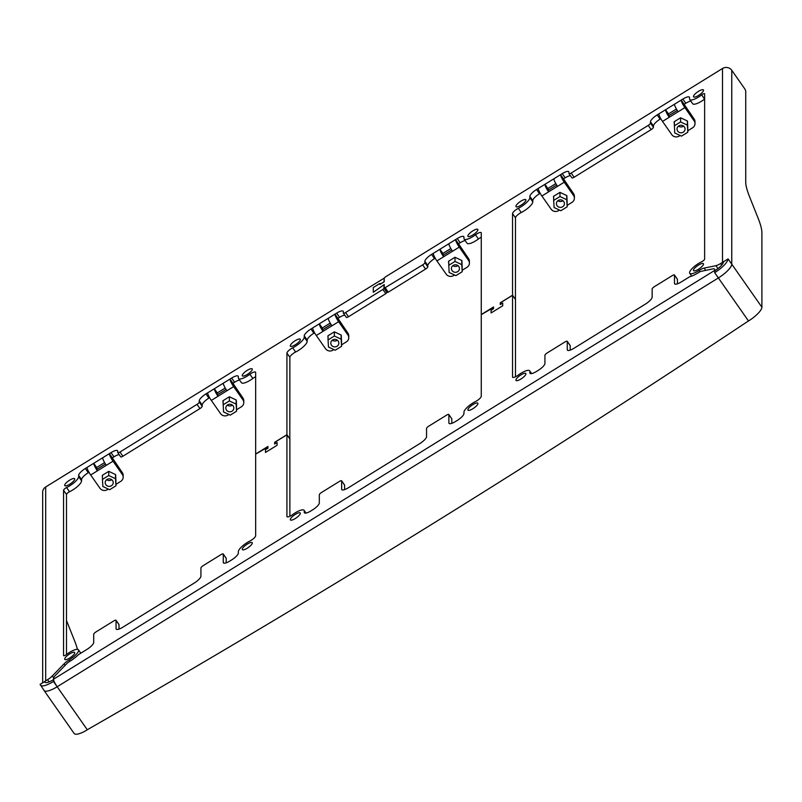 <?xml version="1.0" encoding="UTF-8"?>
<svg xmlns="http://www.w3.org/2000/svg" width="802" height="802" viewBox="0 0 802 802"><rect width="100%" height="100%" fill="white"/><g stroke="black" fill="none" stroke-linecap="round" stroke-linejoin="round"><path stroke-width="1.2" d="M287.276 516.879L286.926 516.388A5.343 1.524 145 0 0 287.016 516.688A5.343 1.524 145 0 0 292.7 514.573A10.697 3.058 145 0 1 304.068 510.323A10.697 3.058 145 0 1 304.239 510.934L304.239 512.308A8.02 2.296 145 0 0 304.369 512.759A8.02 2.296 145 0 0 310.945 510.904L312.62 509.871A8.02 2.296 145 0 0 319.316 502.984L319.316 494.754A2.677 0.762 145 0 1 321.552 492.458L339.426 481.411A2.677 0.762 145 0 1 341.612 480.789A2.677 0.762 145 0 1 341.652 480.939L341.652 489.17A8.02 2.296 145 0 0 341.782 489.631A8.02 2.296 145 0 0 348.359 487.766L419.837 443.576A8.02 2.296 145 0 0 426.544 436.689L426.544 428.458A2.677 0.762 145 0 1 428.769 426.163L446.644 415.115A2.677 0.762 145 0 1 448.829 414.494A2.677 0.762 145 0 1 448.879 414.644L448.879 422.875A8.02 2.296 145 0 0 449.01 423.336A8.02 2.296 145 0 0 455.576 421.481L457.25 420.438A8.02 2.296 145 0 0 463.957 413.551L463.957 412.178A10.697 3.058 145 0 1 475.496 401.551A5.343 1.524 145 0 0 481.27 396.228L481.27 314.645L493.551 307.507M493.33 307.186L493.33 308.84L491.095 310.214L491.095 312.96L502.714 305.773L502.714 303.036L500.478 304.409L500.478 302.765L512.538 295.306L512.538 376.89A5.343 1.524 145 0 0 512.628 377.201A5.343 1.524 145 0 0 518.313 375.075A10.697 3.058 145 0 1 529.681 370.825A10.697 3.058 145 0 1 529.851 371.436L531.375 373.612M714.742 270.835A6.687 1.253 -121.7 0 1 714.692 270.414L714.692 269.642A8.02 2.296 145 0 0 714.562 269.181A8.02 2.296 145 0 0 712.727 268.911L700.988 271.367A2.677 0.762 145 0 0 699.284 272.159A16.04 4.581 145 0 1 690.211 276.6A2.677 0.762 145 0 0 688.828 277.261L681.189 281.983A8.02 2.296 145 0 1 674.612 283.838A8.02 2.296 145 0 1 674.482 283.387L674.482 275.156A2.677 0.762 145 0 0 674.442 274.996A2.677 0.762 145 0 0 672.256 275.617L654.382 286.665A2.677 0.762 145 0 0 652.146 288.961L652.146 297.191A8.02 2.296 145 0 1 645.45 304.078L573.971 348.279A8.02 2.296 145 0 1 567.395 350.133A8.02 2.296 145 0 1 567.265 349.682L567.265 341.441A2.677 0.762 145 0 0 567.225 341.291A2.677 0.762 145 0 0 565.029 341.913L547.164 352.96A2.677 0.762 145 0 0 544.929 355.256L544.929 363.486A8.02 2.296 145 0 1 538.222 370.374L536.548 371.416A8.02 2.296 145 0 1 529.982 373.271A8.02 2.296 145 0 1 529.851 372.81L529.851 371.436M570.032 345.401A2.677 0.762 145 0 1 570.162 345.492A2.677 0.762 145 0 1 570.202 345.642L570.202 350.133M677.249 279.106A2.677 0.762 145 0 1 677.379 279.196A2.677 0.762 145 0 1 677.429 279.347L677.429 283.838M515.886 380.068A6.015 1.714 145 0 1 520.418 375.226A6.015 1.714 145 0 1 525.841 373.511A6.015 1.714 145 0 1 525.942 373.852A6.015 1.714 145 0 1 521.41 378.704A6.015 1.714 145 0 1 515.987 380.419A6.015 1.714 145 0 1 515.886 380.068M223.788 563.104L223.267 562.372A8.02 2.296 145 0 0 223.397 562.824A8.02 2.296 145 0 0 229.974 560.969L231.648 559.936A8.02 2.296 145 0 0 238.344 553.049L238.344 551.676A10.697 3.058 145 0 1 249.883 541.039A5.343 1.524 145 0 0 255.658 535.726L255.658 454.132L267.938 446.995M223.267 562.372L223.267 554.142L226.204 558.342A2.677 0.762 145 0 0 226.164 558.182L223.227 553.992A2.677 0.762 145 0 1 223.267 554.142M116.561 629.4L116.049 628.668A8.02 2.296 145 0 0 116.18 629.119A8.02 2.296 145 0 0 122.746 627.264L194.224 583.064A8.02 2.296 145 0 0 200.931 576.177L200.931 567.946A2.677 0.762 145 0 1 203.167 565.651L221.031 554.603A2.677 0.762 145 0 1 223.227 553.992M116.049 628.668L116.049 620.437L118.987 624.628A2.677 0.762 145 0 0 118.947 624.477L115.999 620.277A2.677 0.762 145 0 1 116.049 620.437M44.04 690.472L40.1 684.307C40.892 687.154 45.363 686.221 53.503 681.51L87.308 729.79A16.04 4.581 -35 0 1 74.165 733.509L44.04 690.472A16.04 4.581 -35 0 0 57.173 686.763A6.687 1.253 58.3 0 1 53.574 679.785A6.687 1.253 58.3 0 1 53.503 679.224L53.503 678.452A8.02 2.296 145 0 1 55.468 675.304L67.208 663.234A2.677 0.762 145 0 1 68.912 661.911A16.04 4.581 145 0 0 77.984 655.134A2.677 0.762 145 0 1 79.368 654.081L87.007 649.359A8.02 2.296 145 0 0 93.714 642.472L93.714 634.242A2.677 0.762 145 0 1 95.939 631.946L113.814 620.898A2.677 0.762 145 0 1 115.999 620.277M286.926 516.388L286.926 434.804L289.873 438.995L289.873 516.288M267.718 446.684L267.728 448.328L265.482 449.711L265.482 452.448L277.101 445.27L277.101 442.524L274.865 443.907L274.865 442.263L286.926 434.804M467.867 409.762A6.015 1.714 145 0 1 472.398 404.92A6.015 1.714 145 0 1 477.822 403.205A6.015 1.714 145 0 1 477.912 403.546A6.015 1.714 145 0 1 473.38 408.398A6.015 1.714 145 0 1 467.957 410.113A6.015 1.714 145 0 1 467.867 409.762M252.309 543.044A6.015 1.714 145 0 1 247.778 547.896A6.015 1.714 145 0 1 242.354 549.601A6.015 1.714 145 0 1 242.254 549.26A6.015 1.714 145 0 1 246.785 544.408A6.015 1.714 145 0 1 252.209 542.703A6.015 1.714 145 0 1 252.309 543.044M290.284 519.566A6.015 1.714 145 0 1 294.815 514.714A6.015 1.714 145 0 1 300.239 513.009A6.015 1.714 145 0 1 300.329 513.35A6.015 1.714 145 0 1 295.798 518.202A6.015 1.714 145 0 1 290.374 519.907A6.015 1.714 145 0 1 290.284 519.566M559.515 210.084L558.563 210.665A5.343 5.023 -0 0 1 551.164 209.232L541.901 196.009A6.687 1.253 58.3 0 1 538.222 188.47L536.548 189.513A8.02 2.296 145 0 0 529.851 196.4L529.851 197.673A10.697 3.058 145 0 1 518.313 208.309A5.343 1.524 145 0 0 512.538 213.633L512.538 295.216L500.258 302.815L500.258 304.56L502.684 303.056L502.694 305.783L491.125 312.94L491.115 310.204L493.551 308.7L493.551 306.955L481.27 314.554L481.27 232.961A5.343 1.524 145 0 0 481.18 232.66A5.343 1.524 145 0 0 475.496 234.785A10.697 3.058 145 0 1 464.238 239.156A10.697 3.058 145 0 1 464.127 239.036A10.697 3.058 145 0 1 463.957 238.425L463.957 237.141A8.02 2.296 145 0 0 463.827 236.68A8.02 2.296 145 0 0 457.25 238.545L455.576 239.577A6.687 1.253 58.3 0 0 459.255 247.106L468.508 260.329A5.343 5.023 -0 0 1 466.985 267.297L462.193 270.254M538.222 188.47L553.861 178.806A6.687 1.253 58.3 0 0 557.54 186.345L564.237 182.194A6.687 1.253 58.3 0 1 560.568 174.666L562.242 173.623A8.02 2.296 145 0 1 568.808 171.768A8.02 2.296 145 0 1 568.939 172.23L568.939 173.513A2.677 0.762 145 0 0 568.989 173.663L571.926 177.864A2.677 0.762 145 0 1 571.876 177.703M680.136 135.498L679.194 136.089A5.343 5.023 -0 0 1 671.785 134.656L662.522 121.423A6.687 1.253 58.3 0 1 658.853 113.894L657.169 114.927A8.02 2.296 145 0 0 650.472 121.814L650.472 123.097A2.677 0.762 145 0 1 648.237 125.393L571.174 173.042A2.677 0.762 145 0 1 568.989 173.663M658.853 113.894L674.482 104.23A6.687 1.253 58.3 0 0 678.161 111.759L684.858 107.618A6.687 1.253 58.3 0 1 681.189 100.08L682.863 99.047A8.02 2.296 145 0 1 689.429 97.192A8.02 2.296 145 0 1 689.56 97.644L689.56 98.927A10.697 3.058 145 0 0 689.74 99.538L692.677 103.739A10.697 3.058 145 0 0 704.567 99.097A2.677 0.762 145 0 1 704.637 99.037M723.625 261.823A6.687 6.286 -0 0 0 722.512 262.374L720.627 263.537A8.02 2.296 145 0 1 715.885 265.673L704.156 268.119A8.02 2.296 145 0 0 699.023 270.495A10.697 3.058 145 0 1 689.74 273.302A10.697 3.058 145 0 1 692.707 267.958A10.697 3.058 145 0 1 701.63 261.803A2.677 0.762 145 0 0 704.637 259.086L704.637 93.884A2.677 0.762 145 0 0 704.597 93.734A2.677 0.762 145 0 0 701.63 94.897A10.697 3.058 145 0 1 689.74 99.538M379.968 283.457L373.291 287.537L373.291 292.279L373.261 287.547L379.968 283.397L379.947 284.419L384.208 281.783L384.208 278.124L385.331 276.981L722.512 68.491A6.687 6.286 -0 0 1 731.765 70.295L744.266 88.13A2.677 0.501 -121.7 0 1 745.73 91.147L745.73 182.275A53.483 10.055 -121.7 0 0 749.669 197.041L757.96 217.813A53.483 10.055 -121.7 0 1 761.9 232.59L761.9 307.206A16.04 4.581 145 0 1 748.497 320.98L747.284 321.722A11631.556 10930.087 -0 0 1 421.581 530.633A11631.556 10930.087 -0 0 1 88.521 729.038L87.308 729.79M346.274 317.201A2.677 0.762 145 0 0 346.314 317.351A2.677 0.762 145 0 0 348.509 316.73L385.812 293.672L386.925 292.519L383.988 288.319L383.988 284.76L373.261 292.299L384.208 284.53L384.228 288.259L387.176 292.459L384.298 288.309M424.859 262.595L424.859 261.312A8.02 2.296 145 0 1 431.566 254.424L434.504 258.625A8.02 2.296 145 0 0 427.807 265.512L427.807 266.785L424.859 262.595A2.677 0.762 145 0 1 422.634 264.891L384.228 288.259M431.566 254.424L433.24 253.392A6.687 1.253 58.3 0 0 436.92 260.921L459.255 247.106M433.24 253.392L448.879 243.718A6.687 1.253 58.3 0 0 452.549 251.257M477.912 229.793A6.015 1.714 145 0 1 473.38 234.635A6.015 1.714 145 0 1 467.957 236.349A6.015 1.714 145 0 1 467.867 236.009A6.015 1.714 145 0 1 472.398 231.156A6.015 1.714 145 0 1 477.822 229.442A6.015 1.714 145 0 1 477.912 229.793M515.886 206.315A6.015 1.714 145 0 1 520.418 201.462A6.015 1.714 145 0 1 525.841 199.748A6.015 1.714 145 0 1 525.942 200.099A6.015 1.714 145 0 1 521.41 204.941A6.015 1.714 145 0 1 515.987 206.655A6.015 1.714 145 0 1 515.886 206.315M693.469 96.511A6.015 1.714 145 0 1 698.001 91.659A6.015 1.714 145 0 1 703.424 89.954A6.015 1.714 145 0 1 703.524 90.295A6.015 1.714 145 0 1 698.993 95.147A6.015 1.714 145 0 1 693.57 96.852A6.015 1.714 145 0 1 693.469 96.511M703.524 264.058A6.015 1.714 145 0 1 698.993 268.911A6.015 1.714 145 0 1 693.57 270.615A6.015 1.714 145 0 1 693.469 270.274A6.015 1.714 145 0 1 698.001 265.422A6.015 1.714 145 0 1 703.424 263.718A6.015 1.714 145 0 1 703.524 264.058M344.429 484.889A2.677 0.762 145 0 1 344.549 484.989A2.677 0.762 145 0 1 344.599 485.14L341.652 480.939M344.599 489.621L344.599 485.14M451.646 418.594A2.677 0.762 145 0 1 451.777 418.694A2.677 0.762 145 0 1 451.817 418.844L451.817 423.326M512.538 295.306L515.475 299.507L515.475 376.8M118.987 629.119L118.987 624.628M226.204 562.824L226.204 558.342M674.482 104.23L681.189 100.08L684.126 104.28L685.8 103.247A8.02 2.296 145 0 1 690.813 101.072M650.472 123.097L653.409 127.297L653.409 126.014A8.02 2.296 145 0 1 660.116 119.127L660.798 118.706M653.409 127.297A2.677 0.762 145 0 1 651.174 129.593L574.112 177.242A2.677 0.762 145 0 1 571.926 177.864M553.861 178.806L560.568 174.666L563.505 178.866L565.179 177.823A8.02 2.296 145 0 1 570.362 175.628M529.851 196.4L532.789 200.6A8.02 2.296 145 0 1 539.495 193.713L540.177 193.282M532.789 200.6L532.789 201.873A10.697 3.058 145 0 1 521.25 212.51A5.343 1.524 145 0 0 515.475 217.823L515.435 299.447M385.331 287.948L388.268 292.149L425.571 269.081L422.634 264.891M388.268 292.149L387.176 292.459M475.496 234.785L478.433 238.986A5.343 1.524 145 0 1 481.27 237.262M478.433 238.986A10.697 3.058 145 0 1 467.175 243.357A10.697 3.058 145 0 1 467.065 243.227L464.127 239.036M448.879 243.718L455.576 239.577L458.513 243.778L460.188 242.735A8.02 2.296 145 0 1 465.2 240.56M442.884 253.442L443.616 256.78A6.687 1.253 58.3 0 1 439.937 249.242L442.884 253.442L450.824 248.53M434.504 258.625L435.195 258.194M427.807 266.785A2.677 0.762 145 0 1 425.571 269.081M668.487 113.944L669.229 117.282A6.687 1.253 58.3 0 1 665.55 109.754L668.487 113.944L676.437 109.032M541.901 196.009L548.598 191.868A6.687 1.253 58.3 0 1 544.929 184.33L547.866 188.53L555.816 183.618M249.883 374.273A10.697 3.058 145 0 1 238.515 378.524L241.462 382.724A10.697 3.058 -35 0 0 252.83 378.474L249.883 374.273A5.343 1.524 145 0 1 255.567 372.158A5.343 1.524 145 0 1 255.658 372.459L255.658 454.042L267.938 446.453L267.938 448.198L265.512 449.701L265.512 452.428L277.081 445.27L277.101 442.584M289.823 438.935L289.873 357.321L286.926 353.121L286.926 434.714L274.645 442.303L274.645 444.057L277.081 442.544M286.926 353.121A5.343 1.524 145 0 1 292.7 347.807A10.697 3.058 145 0 0 303.958 338.264A10.697 3.058 145 0 0 304.239 337.171L304.239 335.888A8.02 2.296 145 0 1 310.945 329L312.62 327.968A6.687 1.253 58.3 0 0 316.289 335.507L338.634 321.692A6.687 1.253 58.3 0 1 334.955 314.153L336.629 313.121A8.02 2.296 145 0 1 343.206 311.266A8.02 2.296 145 0 1 343.336 311.717L343.336 313.001A2.677 0.762 145 0 0 343.376 313.151A2.677 0.762 145 0 0 345.562 312.539L382.865 289.472L385.812 293.672M312.62 327.968L328.259 318.304A6.687 1.253 58.3 0 0 331.928 325.833M383.988 288.319L382.865 289.472M379.968 283.397L379.968 284.319L383.988 281.833L384.208 278.585M53.624 677.85L52.31 675.956A8.02 2.296 145 0 1 47.569 679.695L45.684 680.858L45.684 486.974L383.988 278.264M52.31 675.956L64.04 663.896A8.02 2.296 145 0 1 69.172 659.926A10.697 3.058 145 0 0 78.456 649.821A10.697 3.058 145 0 0 66.566 654.462A2.677 0.762 145 0 1 63.599 655.615A2.677 0.762 145 0 1 63.558 655.465L63.558 490.273A2.677 0.762 145 0 1 66.566 487.546A10.697 3.058 145 0 0 78.636 476.669L78.636 475.385A8.02 2.296 145 0 1 85.333 468.498L87.007 467.466A6.687 1.253 58.3 0 0 90.686 474.995L113.022 461.18A6.687 1.253 58.3 0 1 109.343 453.651L111.017 452.619A8.02 2.296 145 0 1 117.593 450.754A8.02 2.296 145 0 1 117.724 451.215L117.724 452.498A2.677 0.762 145 0 0 117.764 452.649A2.677 0.762 145 0 0 119.959 452.027L197.021 404.378L199.959 408.579A2.677 0.762 -35 0 0 202.194 406.283L202.194 405A8.02 2.296 -35 0 1 208.891 398.113L209.583 397.692M87.007 467.466L102.646 457.792A6.687 1.253 58.3 0 0 106.315 465.33M202.194 406.283L199.257 402.083A2.677 0.762 145 0 1 197.021 404.378M199.257 402.083L199.257 400.799A8.02 2.296 145 0 1 205.954 393.912L207.628 392.88A6.687 1.253 58.3 0 0 211.307 400.419L233.643 386.604A6.687 1.253 58.3 0 1 229.974 379.065L231.648 378.033A8.02 2.296 145 0 1 238.214 376.178A8.02 2.296 145 0 1 238.344 376.639L238.344 377.912A10.697 3.058 145 0 0 238.515 378.524M207.628 392.88L223.267 383.216A6.687 1.253 58.3 0 0 226.946 390.744M300.329 339.587A6.015 1.714 145 0 1 295.798 344.439A6.015 1.714 145 0 1 290.374 346.143A6.015 1.714 145 0 1 290.284 345.802A6.015 1.714 145 0 1 294.815 340.95A6.015 1.714 145 0 1 300.239 339.246A6.015 1.714 145 0 1 300.329 339.587M252.309 369.281A6.015 1.714 145 0 1 247.778 374.133A6.015 1.714 145 0 1 242.354 375.837A6.015 1.714 145 0 1 242.254 375.496A6.015 1.714 145 0 1 246.785 370.644A6.015 1.714 145 0 1 252.209 368.94A6.015 1.714 145 0 1 252.309 369.281M64.671 659.064A6.015 1.714 145 0 1 69.203 654.211A6.015 1.714 145 0 1 74.626 652.497A6.015 1.714 145 0 1 74.726 652.848A6.015 1.714 145 0 1 70.195 657.69A6.015 1.714 145 0 1 64.772 659.404A6.015 1.714 145 0 1 64.671 659.064M64.671 485.3A6.015 1.714 145 0 1 69.203 480.448A6.015 1.714 145 0 1 74.626 478.734A6.015 1.714 145 0 1 74.726 479.085A6.015 1.714 145 0 1 70.195 483.927A6.015 1.714 145 0 1 64.772 485.641A6.015 1.714 145 0 1 64.671 485.3M45.684 525.41L45.684 486.974A6.687 6.286 180 0 0 42.676 492.227L42.676 682.723M45.684 680.858A6.687 6.286 180 0 0 44.641 681.65L40.1 684.307M45.253 682.532L44.641 681.65M88.962 472.268L88.27 472.699A8.02 2.296 -35 0 0 81.573 479.586L81.573 480.859A10.697 3.058 -35 0 1 69.513 491.746A2.677 0.762 -35 0 0 66.496 494.473L66.496 654.512M119.147 454.614A8.02 2.296 -35 0 0 113.964 456.809L112.29 457.852L109.343 453.651L102.646 457.792M120.661 456.689A2.677 0.762 -35 0 0 120.701 456.849A2.677 0.762 -35 0 0 122.896 456.228L199.959 408.579M239.587 380.058A8.02 2.296 -35 0 0 234.585 382.233L232.911 383.266L229.974 379.065L223.267 383.216M255.658 376.76A5.343 1.524 -35 0 0 252.83 378.474M217.272 392.94L218.004 396.268A6.687 1.253 58.3 0 1 214.334 388.739L217.272 392.94L225.222 388.018M96.651 467.516L97.383 470.854A6.687 1.253 58.3 0 1 93.714 463.315L96.651 467.516L104.601 462.604M328.259 318.304L334.955 314.153L337.893 318.354L339.567 317.321A8.02 2.296 145 0 1 344.75 315.116M322.254 328.018L322.995 331.356A6.687 1.253 58.3 0 1 319.316 323.828L322.254 328.018L330.203 323.106M289.873 357.321A5.343 1.524 145 0 1 295.637 352.008A10.697 3.058 145 0 0 306.895 342.464A10.697 3.058 145 0 0 307.176 341.371L307.176 340.088A8.02 2.296 145 0 1 313.883 333.201L314.574 332.78M66.496 620.548L74.436 640.437A53.483 10.055 -121.7 0 1 77.443 649.339M547.866 188.53L548.598 190.034L556.678 185.041M567.174 205.342L571.966 202.385A5.343 5.023 -0 0 0 573.5 195.417L573.5 193.593L563.505 178.866M573.5 193.593A5.343 5.023 -0 0 1 574.382 196.35L574.382 198.184M573.5 195.417L564.237 182.194M548.598 190.034L548.598 191.868L557.54 186.345M553.661 198.565L553.52 196.34L559.966 192.36L566.864 195.608L567.174 202.936M684.126 104.28L694.121 119.007A5.343 5.023 -0 0 1 695.003 121.774L695.003 123.598A5.343 5.023 -0 0 1 692.597 127.799L687.805 130.766M669.229 115.458L677.299 110.465M694.121 119.007L694.121 120.841L684.858 107.618M662.522 121.423L678.161 111.759M694.121 120.841A5.343 5.023 -0 0 1 695.003 123.598M687.805 128.36L687.484 121.032L680.587 117.774L674.141 121.764L674.281 123.979M232.911 383.266L242.906 398.003A5.343 5.023 -0 0 1 243.788 400.759L243.788 402.594A5.343 5.023 -0 0 1 241.372 406.784L236.58 409.752M218.004 394.444L226.084 389.451M242.906 398.003L242.906 399.827L233.643 386.604M228.921 414.494L227.969 415.075A5.343 5.023 -0 0 1 220.57 413.642L211.307 400.419M242.906 399.827A5.343 5.023 -0 0 1 243.788 402.594M236.58 407.346L236.269 400.018L229.372 396.759L222.926 400.749L223.066 402.965M97.383 469.02L105.453 464.037M115.959 484.328L120.751 481.37A5.343 5.023 -0 0 0 122.285 474.413L122.285 472.578L112.29 457.852M122.285 472.578A5.343 5.023 -0 0 1 123.157 475.345L123.157 477.17M108.3 489.07L107.348 489.651A5.343 5.023 -0 0 1 99.939 488.217L90.686 474.995M122.285 474.413L113.022 461.18M102.435 477.551L102.305 475.335L108.751 471.345L115.648 474.594L115.959 481.922M443.616 254.946L451.686 249.953M468.508 260.329L468.508 258.505L458.513 243.778M468.508 258.505A5.343 5.023 -0 0 1 469.391 261.272L469.391 263.096M454.523 274.996L453.581 275.577A5.343 5.023 -0 0 1 446.173 274.144L436.92 260.921M448.669 263.477L448.539 261.262L454.985 257.272L461.882 260.52L462.193 267.848M337.893 318.354L347.888 333.091A5.343 5.023 -0 0 1 348.77 335.848L348.77 337.672A5.343 5.023 -0 0 1 346.364 341.873L341.572 344.84M322.995 329.532L331.066 324.539M347.888 333.091L347.888 334.915L338.634 321.692M333.903 349.582L332.96 350.163A5.343 5.023 -0 0 1 325.552 348.73L316.289 335.507M347.888 334.915A5.343 5.023 -0 0 1 348.77 337.672M341.572 342.434L341.261 335.106L334.364 331.848L327.908 335.837L328.048 338.053M512.538 295.216L515.475 299.417M286.926 434.714L289.873 438.905M57.173 686.763L718.371 277.943L714.692 272.7L714.692 270.865C720.116 267.297 723.103 264.239 723.625 261.683L728.096 258.926C727.304 262.745 722.833 267.337 714.692 272.7M731.765 70.295L731.765 264.169L728.096 258.926M53.574 679.785L53.503 679.685C48.08 682.823 45.092 683.444 44.571 681.55L44.742 682.161M53.503 681.51L53.503 679.685M566.733 199.718L567.174 206.816L560.859 210.715L554.102 207.528L553.661 200.43L559.976 196.53L566.733 199.718L566.733 195.548M566.844 195.598L567.174 206.816M553.661 196.259L553.661 200.43M559.976 192.36L559.976 196.53M557.069 205.693A4.01 3.769 -0 0 1 559.265 200.009A4.01 3.769 -0 0 1 564.428 203.618A4.01 3.769 -0 0 1 557.069 205.693M562.944 200.69A4.01 3.769 -0 0 1 557.891 200.69M674.281 121.673L674.723 132.952L681.479 136.139L687.805 132.23L687.364 125.132L680.597 121.944L680.597 117.784M687.464 121.022L687.805 132.23M687.364 120.972L687.364 125.132M674.281 125.854L680.597 121.944M684.397 126.967A4.01 3.769 180 0 0 677.028 129.042A4.01 3.769 180 0 0 682.191 132.651A4.01 3.769 180 0 0 684.397 126.967M678.512 126.114A4.01 3.769 180 0 0 683.565 126.114M341.131 339.206L341.572 346.304L335.246 350.213L328.489 347.025L328.048 339.928L334.364 336.018L341.131 339.206L341.131 335.046M341.241 335.096L341.572 346.304M328.048 335.757L328.048 339.928M334.364 331.858L334.364 336.018M331.457 345.191A4.01 3.769 -0 0 1 333.662 339.507A4.01 3.769 -0 0 1 338.825 343.116A4.01 3.769 -0 0 1 331.457 345.191M337.341 340.188A4.01 3.769 -0 0 1 332.279 340.188M448.669 261.171L449.11 272.439L455.877 275.627L462.193 271.728L461.752 264.63L454.995 261.442L454.995 257.272M461.862 260.51L462.193 271.728M461.752 260.46L461.752 264.63M448.669 265.342L454.995 261.442M458.784 266.464A4.01 3.769 180 0 0 451.426 268.54A4.01 3.769 180 0 0 456.579 272.149A4.01 3.769 180 0 0 458.784 266.464M452.909 265.612A4.01 3.769 180 0 0 457.962 265.612M115.518 478.704L115.959 485.801L109.643 489.701L102.877 486.513L102.435 479.416L108.761 475.516L115.518 478.704L115.518 474.533M115.628 474.594L115.959 485.801M102.435 475.245L102.435 479.416M108.761 471.345L108.761 475.516M105.854 484.679A4.01 3.769 -0 0 1 108.049 478.994A4.01 3.769 -0 0 1 113.212 482.614A4.01 3.769 -0 0 1 105.854 484.679M111.729 479.686A4.01 3.769 -0 0 1 106.676 479.686M223.066 400.669L223.507 411.937L230.264 415.125L236.58 411.215L236.139 404.118L229.382 400.93L229.382 396.769M236.249 400.008L236.58 411.215M236.139 399.957L236.139 404.118M223.066 404.84L229.382 400.93M233.171 405.952A4.01 3.769 180 0 0 225.813 408.028A4.01 3.769 180 0 0 230.976 411.637A4.01 3.769 180 0 0 233.171 405.952M227.297 405.1A4.01 3.769 180 0 0 232.349 405.1M45.684 486.974L74.436 469.2M529.851 372.81L530.363 373.552M567.265 341.441L570.202 345.642M567.265 349.682L567.786 350.414M674.482 275.156L677.429 279.347M674.482 283.387L675.003 284.119M714.692 269.642L715.294 270.495M53.503 679.224L714.692 270.414M722.512 262.374L722.512 68.491M720.627 263.537L721.73 265.111M715.885 265.673L717.95 268.61M704.156 268.119L705.73 270.374M699.023 270.495L699.925 271.788M701.63 94.897L704.567 99.097M682.863 99.047L685.8 103.247M657.169 114.927L660.116 119.127M650.472 121.814L653.409 126.014M648.237 125.393L651.174 129.593M571.174 173.042L574.112 177.242M562.242 173.623L565.179 177.823M536.548 189.513L539.495 193.713M529.851 197.673L532.789 201.873M518.313 208.309L521.25 212.51M512.538 213.633L515.475 217.823M748.497 320.98L718.371 277.943A16.04 4.581 145 0 0 731.765 264.169L761.9 307.206M47.569 679.695L49.122 681.921M64.04 663.896L65.092 665.399M70.075 661.209L69.172 659.926M63.558 490.273L66.496 494.473M69.513 491.746L66.566 487.546M81.573 480.859L78.636 476.669M78.636 475.385L81.573 479.586M88.27 472.699L85.333 468.498M111.017 452.619L113.964 456.809M122.896 456.228L119.959 452.027M199.257 400.799L202.194 405M208.891 398.113L205.954 393.912M231.648 378.033L234.585 382.233M348.509 316.73L345.562 312.539M307.176 341.371L304.239 337.171M295.637 352.008L292.7 347.807M427.807 265.512L424.859 261.312M460.188 242.735L457.25 238.545M339.567 317.321L336.629 313.121M313.883 333.201L310.945 329M307.176 340.088L304.239 335.888M448.879 414.644L451.817 418.844M449.391 423.616L448.879 422.875M342.173 489.912L341.652 489.17M305.762 513.11L304.239 510.934M304.76 513.039L304.239 512.308M529.681 370.825L531.606 373.582M567.225 341.291L570.162 345.492M674.442 274.996L677.379 279.196M714.562 269.181L715.424 270.404M689.74 273.302L691.695 276.099M80.822 653.189L78.456 649.821M120.701 456.849L117.764 452.649M346.314 317.351L343.376 313.151M448.829 414.494L451.777 418.694M344.549 484.989L341.612 480.789M305.993 513.069L304.068 510.323"/></g></svg>
